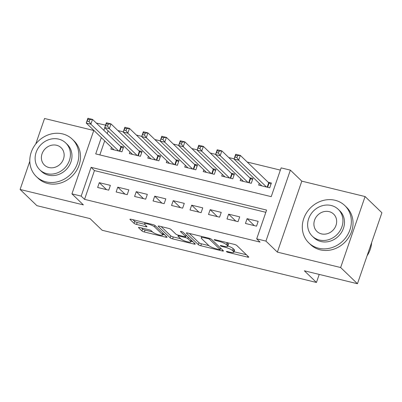 <?xml version="1.0" encoding="UTF-8"?>
<svg xmlns="http://www.w3.org/2000/svg" width="402" height="402" viewBox="0 0 402 402"><rect width="100%" height="100%" fill="white"/><g stroke="black" fill="none" stroke-linecap="round" stroke-linejoin="round"><path stroke-width="0.6" d="M226.497 251.657A1.427 0.296 -161 0 0 228.23 252.411L247.496 257.104A2.035 0.422 -161 0 0 248.763 257.129A2.035 0.422 -161 0 0 248.652 256.908L236.768 245.461A2.035 0.422 -161 0 0 234.291 244.381L215.025 239.692A1.427 0.296 -161 0 0 214.14 239.672A1.427 0.296 -161 0 0 214.216 239.828A1.427 0.296 -161 0 0 215.949 240.582L218.442 241.19A6.512 1.357 -161 0 1 226.356 244.637L227.351 245.592A6.512 1.357 -161 0 1 227.708 246.3A6.512 1.357 -161 0 1 223.658 246.21L221.165 245.607A1.427 0.296 -161 0 0 220.281 245.587A1.427 0.296 -161 0 0 220.356 245.743A1.427 0.296 -161 0 0 222.09 246.496L224.582 247.104A6.512 1.357 -161 0 1 232.497 250.552L233.487 251.506A6.512 1.357 -161 0 1 233.848 252.215A6.512 1.357 -161 0 1 229.798 252.129L227.306 251.521A1.427 0.296 -161 0 0 226.421 251.501A1.427 0.296 -161 0 0 226.497 251.657M139.745 227.512A2.035 0.422 -161 0 0 138.484 227.487A2.035 0.422 -161 0 0 138.595 227.708L141.926 230.919A2.035 0.422 -161 0 0 144.403 231.994L165.8 237.205A2.035 0.422 -161 0 0 167.066 237.235A2.035 0.422 -161 0 0 166.956 237.014L155.071 225.567A2.035 0.422 -161 0 0 152.594 224.487L131.198 219.276A2.035 0.422 -161 0 0 129.931 219.251A2.035 0.422 -161 0 0 130.042 219.472L134.072 223.351A2.035 0.422 -161 0 0 136.544 224.427L145.705 226.658A2.035 0.422 -161 0 0 146.966 226.683A2.035 0.422 -161 0 0 146.856 226.462L144.861 224.537A5.447 1.131 -161 0 1 144.559 223.949A5.447 1.131 -161 0 1 148.996 224.306A5.447 1.131 -161 0 1 154.559 226.904L162.383 234.436A5.447 1.131 -161 0 1 162.684 235.029A5.447 1.131 -161 0 1 158.247 234.673A5.447 1.131 -161 0 1 152.685 232.075L151.378 230.818A2.035 0.422 -161 0 0 148.906 229.743L139.745 227.512M265.833 212.316L94.45 170.579L84.546 199.352L81.179 196.116L71.943 193.864L93.812 130.359M357.458 283.727L340.645 267.531L365.086 196.553L381.9 212.753L357.458 283.727L304.344 270.792L316.454 282.455L102.138 230.266L90.033 218.603L36.914 205.668L20.1 189.468L83.38 204.879L71.943 193.864M365.086 196.553L301.807 181.146L277.365 252.119L340.645 267.531M277.365 252.119L265.933 241.105L256.697 238.853L266.601 210.08L91.088 167.338L81.179 196.116M84.546 199.352L260.059 242.094L256.697 238.853M198.327 244.652A2.035 0.422 -161 0 0 200.799 245.733L222.2 250.943A2.035 0.422 -161 0 0 223.467 250.969A2.035 0.422 -161 0 0 223.351 250.747L211.467 239.301A2.035 0.422 -161 0 0 208.995 238.22L187.598 233.009A2.035 0.422 -161 0 0 186.332 232.984A2.035 0.422 -161 0 0 186.443 233.205L198.327 244.652L198.99 242.733A2.035 0.422 -161 0 0 201.462 243.813L208.899 245.622M194 244.074L172.604 238.863A2.035 0.422 -161 0 1 170.126 237.788L158.242 226.336A2.035 0.422 -161 0 1 158.132 226.115A2.035 0.422 -161 0 1 159.398 226.145L168.554 228.371A2.035 0.422 -161 0 1 171.031 229.452L175.85 234.095A2.035 0.422 -161 0 0 178.322 235.17L184.397 236.652A2.035 0.422 -161 0 0 185.664 236.677A2.035 0.422 -161 0 0 185.548 236.456L180.533 231.622A1.427 0.296 -161 0 1 180.453 231.467A1.427 0.296 -161 0 1 181.614 231.562A1.427 0.296 -161 0 1 183.071 232.24L195.156 243.878A2.035 0.422 -161 0 1 195.266 244.099A2.035 0.422 -161 0 1 194 244.074L194.337 243.094M93.766 130.479L44.542 118.495L35.758 143.991M29.803 161.292L20.1 189.468M111.46 147.358L110.857 149.107L121.942 151.805L123.595 147.006L120.359 146.222M129.931 151.855L129.333 153.604L140.419 156.303L142.067 151.509L138.836 150.72M148.408 156.358L147.805 158.102L158.89 160.8L160.544 156.006L157.313 155.217M166.885 160.855L166.282 162.604L177.367 165.302L179.021 160.504L175.785 159.72M185.357 165.353L184.759 167.101L195.844 169.8L197.493 165.006L194.261 164.217M203.834 169.855L203.231 171.599L214.316 174.302L215.969 169.503L212.738 168.719M222.311 174.352L221.708 176.101L232.793 178.8L234.446 174.006L231.21 173.217M240.783 178.85L240.185 180.598L251.27 183.297L252.918 178.503L249.687 177.714M245.446 223.462L256.531 226.165L258.184 221.366L247.099 218.668L245.446 223.462M226.974 218.964L238.059 221.663L239.708 216.869L228.622 214.171L226.974 218.964M208.497 214.467L219.582 217.165L221.236 212.372L210.151 209.668L208.497 214.467M190.02 209.965L201.106 212.668L202.759 207.869L191.674 205.171L190.02 209.965M171.548 205.467L182.634 208.166L184.282 203.372L173.197 200.673L171.548 205.467M153.072 200.97L164.157 203.668L165.81 198.869L154.725 196.171L153.072 200.97M134.595 196.467L145.68 199.166L147.333 194.372L136.248 191.674L134.595 196.467M116.123 191.97L127.208 194.668L128.856 189.875L117.771 187.171L116.123 191.97M110.384 185.372L99.299 182.674L97.646 187.473L108.731 190.171L110.384 185.372M280.365 170.111L247.22 162.041M234.115 158.85L228.743 157.544M215.643 154.353L210.266 153.041M197.166 149.851L191.794 148.544M178.689 145.353L173.317 144.042M160.217 140.856L154.84 139.544M141.74 136.353L136.368 135.047M123.268 131.856L117.892 130.544M108.128 130.851L107.203 133.544M104.691 140.841L99.842 154.916M259.26 183.352L258.657 185.096L269.742 187.799L271.395 183L268.159 182.217M316.454 282.455L319.218 274.415M96.319 123.062L105.56 125.122M101.329 137.6L95.711 153.911L271.224 196.653L281.134 167.88L290.37 170.126L265.933 241.105M301.807 181.146L290.37 170.126M104.766 127.615L103.842 130.308M94.45 170.579L91.088 167.338M247.099 218.668L254.32 225.622M228.622 214.171L235.843 221.125M210.151 209.668L217.371 216.628M191.674 205.171L198.895 212.125M173.197 200.673L180.418 207.628M154.725 196.171L161.946 203.131M136.248 191.674L143.469 198.628M117.771 187.171L124.997 194.131M99.299 182.674L106.52 189.633M233.848 252.215L234.507 250.295A6.512 1.357 -161 0 0 234.15 249.587L233.487 251.506M227.828 245.949A6.512 1.357 -161 0 1 233.16 248.632L234.15 249.587M227.708 246.3L228.366 244.381A6.512 1.357 -161 0 0 228.009 243.672L227.351 245.592M226.859 242.572A6.512 1.357 -161 0 1 227.019 242.718L228.009 243.672M234.009 251.737L246.421 254.762M189.332 233.431L198.99 242.733M220.552 248.461L221.125 248.602M219.281 249.567A1.427 0.296 -161 0 0 220.165 249.587A1.427 0.296 -161 0 0 220.09 249.431L209.658 239.381A1.427 0.296 -161 0 0 207.924 238.627L205.296 237.984A6.512 1.357 -161 0 0 201.246 237.899A6.512 1.357 -161 0 0 201.603 238.607L208.733 245.476A6.512 1.357 -161 0 0 216.653 248.923L219.281 249.567M192.925 241.733L191.05 241.275M180.684 238.753L173.262 236.944L172.604 238.863M161.132 226.567L170.79 235.868A2.035 0.422 -161 0 0 173.262 236.944M180.85 238.914A5.447 1.131 -161 0 0 186.417 241.512A5.447 1.131 -161 0 0 190.849 241.868A5.447 1.131 -161 0 0 190.553 241.275L187.794 238.617A2.035 0.422 -161 0 0 185.322 237.542L179.247 236.064A2.035 0.422 -161 0 0 177.98 236.034A2.035 0.422 -161 0 0 178.091 236.255L180.85 238.914M186.855 235.884A2.035 0.422 -161 0 0 186.02 235.632M132.931 219.698L134.73 221.432A2.035 0.422 -161 0 0 137.208 222.507L144.67 224.326M141.484 227.934L142.589 228.999A2.035 0.422 -161 0 0 145.062 230.08L152.484 231.884M162.895 234.421L164.725 234.868M235.049 157.117L236.899 157.569L237.557 155.649L235.713 155.197L234.044 159.061L235.698 154.267L240.316 155.388L238.662 160.187L234.044 159.061L261.893 185.885M271.003 184.131L269.084 183.005A2.075 0.432 19 0 1 268.702 182.734L240.316 155.388L237.557 155.649M266.511 187.01L238.662 160.187L236.899 157.569M235.698 154.267L235.713 155.197M367.066 255.833A25.929 23.15 -46.1 0 0 371.619 242.612M318.575 248.23A25.929 23.15 -46.1 0 0 347.298 235.411A25.929 23.15 -46.1 0 0 344.815 205.578A25.929 23.15 -46.1 0 0 335.087 200.271A25.929 23.15 -46.1 0 0 306.359 213.085A25.929 23.15 -46.1 0 0 308.842 242.924A25.929 23.15 -46.1 0 0 318.575 248.23M308.842 242.924L310.525 244.542A25.929 23.15 -46.1 0 0 320.253 249.848A25.929 23.15 -46.1 0 0 348.981 237.029A25.929 23.15 -46.1 0 0 346.499 207.196L344.815 205.578M338.233 209.316L339.78 210.804A18.668 16.668 133.9 0 1 341.569 232.286A18.668 16.668 133.9 0 1 320.886 241.512A18.668 16.668 133.9 0 1 313.877 237.693L312.329 236.205A18.668 16.668 -46.1 0 0 319.339 240.024A18.668 16.668 -46.1 0 0 340.022 230.793A18.668 16.668 -46.1 0 0 338.233 209.316A18.668 16.668 -46.1 0 0 331.228 205.492A18.668 16.668 -46.1 0 0 310.545 214.723A18.668 16.668 -46.1 0 0 312.329 236.205M329.112 211.633A12.03 10.743 -46.1 0 0 315.786 217.577A12.03 10.743 -46.1 0 0 316.937 231.421A12.03 10.743 -46.1 0 0 321.449 233.884A12.03 10.743 -46.1 0 0 334.781 227.939A12.03 10.743 -46.1 0 0 333.63 214.095A12.03 10.743 -46.1 0 0 329.112 211.633M46.064 181.865A25.929 23.15 -46.1 0 0 74.787 169.046A25.929 23.15 -46.1 0 0 72.305 139.213A25.929 23.15 -46.1 0 0 62.576 133.906A25.929 23.15 -46.1 0 0 33.848 146.725A25.929 23.15 -46.1 0 0 36.331 176.558A25.929 23.15 -46.1 0 0 46.064 181.865M36.331 176.558L38.014 178.176A25.929 23.15 -46.1 0 0 47.743 183.483A25.929 23.15 -46.1 0 0 76.47 170.669A25.929 23.15 -46.1 0 0 73.988 140.836L72.305 139.213M65.722 142.951L67.27 144.444A18.668 16.668 133.9 0 1 69.059 165.92A18.668 16.668 133.9 0 1 48.376 175.151A18.668 16.668 133.9 0 1 41.371 171.332L39.823 169.84A18.668 16.668 -46.1 0 0 46.828 173.659A18.668 16.668 -46.1 0 0 67.511 164.433A18.668 16.668 -46.1 0 0 65.722 142.951A18.668 16.668 -46.1 0 0 58.717 139.132A18.668 16.668 -46.1 0 0 38.034 148.358A18.668 16.668 -46.1 0 0 39.823 169.84M56.602 145.268A12.03 10.743 -46.1 0 0 43.275 151.217A12.03 10.743 -46.1 0 0 44.426 165.061A12.03 10.743 -46.1 0 0 48.944 167.523A12.03 10.743 -46.1 0 0 62.27 161.574A12.03 10.743 -46.1 0 0 61.119 147.73A12.03 10.743 -46.1 0 0 56.602 145.268M216.577 152.619L218.422 153.067L219.085 151.152L217.236 150.7L215.567 154.564L217.221 149.765L221.839 150.891L220.19 155.685L215.567 154.564L243.416 181.387M252.531 179.634L250.607 178.508A2.075 0.432 19 0 1 250.225 178.232L221.839 150.891L219.085 151.152M248.034 182.513L220.19 155.685L218.422 153.067M217.221 149.765L217.236 150.7M198.101 148.117L199.95 148.569L200.608 146.65L198.759 146.202L197.096 150.062L198.744 145.268L203.362 146.393L201.714 151.187L197.096 150.062L224.939 176.885M234.054 175.131L232.135 174.011A2.075 0.432 19 0 1 231.748 173.734L203.362 146.393L200.608 146.65M229.562 178.011L201.714 151.187L199.95 148.569M198.744 145.268L198.759 146.202M179.624 143.62L181.473 144.072L182.131 142.152L180.287 141.7L178.619 145.564L180.272 140.765L184.89 141.891L183.237 146.69L178.619 145.564L206.467 172.388M215.578 170.634L213.658 169.508A2.075 0.432 19 0 1 213.276 169.237L184.89 141.891L182.131 142.152M211.085 173.513L183.237 146.69L181.473 144.072M180.272 140.765L180.287 141.7M161.152 139.122L162.996 139.569L163.659 137.65L161.81 137.203L160.142 141.062L161.795 136.268L166.413 137.394L164.765 142.187L160.142 141.062L187.99 167.89M197.106 166.137L195.181 165.011A2.075 0.432 19 0 1 194.799 164.735L166.413 137.394L163.659 137.65M192.608 169.016L164.765 142.187L162.996 139.569M161.795 136.268L161.81 137.203M142.675 134.62L144.524 135.072L145.182 133.152L143.333 132.705L141.67 136.564L143.318 131.771L147.936 132.896L146.288 137.69L141.67 136.564L169.513 163.388M178.629 161.634L176.709 160.514A2.075 0.432 19 0 1 176.322 160.237L147.936 132.896L145.182 133.152M174.136 164.513L146.288 137.69L144.524 135.072M143.318 131.771L143.333 132.705M124.198 130.122L126.047 130.57L126.705 128.655L124.861 128.203L123.193 132.067L124.846 127.268L129.464 128.394L127.811 133.193L123.193 132.067L151.041 158.89M160.157 157.137L158.232 156.011A2.075 0.432 19 0 1 157.85 155.74L129.464 128.394L126.705 128.655M155.659 160.016L127.811 133.193L126.047 130.57M124.846 127.268L124.861 128.203M105.726 125.625L107.57 126.072L108.233 124.153L106.384 123.705L104.716 127.565L106.369 122.771L110.987 123.896L109.339 128.69L104.716 127.565L132.565 154.393M141.68 152.639L139.76 151.514A2.075 0.432 19 0 1 139.373 151.237L110.987 123.896L108.233 124.153M137.182 155.514L109.339 128.69L107.57 126.072M106.369 122.771L106.384 123.705M87.249 121.123L89.098 121.575L89.757 119.655L87.912 119.203L86.244 123.067L87.892 118.273L92.515 119.394L90.862 124.193L86.244 123.067L114.088 149.891M123.203 148.137L121.283 147.011A2.075 0.432 19 0 1 120.896 146.74L92.515 119.394L89.757 119.655M118.711 151.016L90.862 124.193L89.098 121.575M87.892 118.273L87.912 119.203M228.442 251.798L228.23 252.411M216.16 239.969L215.949 240.582M222.301 245.883L222.09 246.496M233.16 248.632L232.497 250.552M224.803 246.461L224.582 247.104M227.019 242.718L226.356 244.637M218.653 240.572L218.442 241.19M247.833 256.124L247.496 257.104M186.553 232.879L186.443 233.205M222.537 249.964L222.2 250.943M201.462 243.813L200.799 245.733M220.562 248.059L220.09 249.431M209.955 238.517L209.658 239.381M208.135 238.014L207.924 238.627M205.507 237.371L205.296 237.984M170.79 235.868L170.126 237.788M158.358 226.009L158.242 226.336M186.02 235.085L185.548 236.456M191.025 239.904L190.553 241.275M188.267 237.245L187.794 238.617M185.598 236.743L185.322 237.542M179.458 235.446L179.247 236.064M162.855 233.065L162.383 234.436M155.031 225.532L154.559 226.904M146.042 225.678L145.705 226.658M137.208 222.507L136.544 224.427M134.73 221.432L134.072 223.351M130.158 219.145L130.042 219.472M166.137 236.225L165.8 237.205M145.062 230.08L144.403 231.994M142.589 228.999L141.926 230.919M138.705 227.381L138.595 227.708M269.084 183.005L267.611 187.277M268.702 182.734L267.169 187.171M250.607 178.508L249.139 182.779M250.225 178.232L248.697 182.674M232.135 174.011L230.663 178.282M231.748 173.734L230.22 178.171M213.658 169.508L212.186 173.78M213.276 169.237L211.743 173.674M195.181 165.011L193.714 169.282M194.799 164.735L193.272 169.177M176.709 160.514L175.237 164.785M176.322 160.237L174.795 164.674M158.232 156.011L156.76 160.282M157.85 155.74L156.318 160.177M139.76 151.514L138.288 155.785M139.373 151.237L137.846 155.674M121.283 147.011L119.811 151.288M120.896 146.74L119.369 151.177M220.658 248.155L220.165 249.587M201.744 236.456L201.246 237.899M186.166 235.22L185.664 236.677M191.402 240.265L190.849 241.868M178.282 235.16L177.98 236.034M163.237 233.431L162.684 235.029M145.011 222.638L144.559 223.949"/></g></svg>
